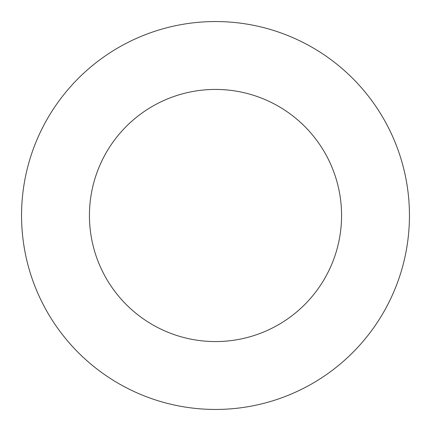 <?xml version="1.0" encoding="UTF-8"?>
<svg xmlns="http://www.w3.org/2000/svg" width="431" height="431" viewBox="0 0 431 431"><rect width="100%" height="100%" fill="white"/><g stroke="black" fill="none" stroke-linecap="round" stroke-linejoin="round"><path stroke-width="0.65" d="M215.5 409.45A193.95 193.95 0 0 0 409.45 215.5A193.95 193.95 0 0 0 215.5 21.55A193.95 193.95 0 0 0 21.55 215.5A193.95 193.95 0 0 0 215.5 409.45M215.5 341.567A126.067 126.067 0 0 0 341.567 215.5A126.067 126.067 0 0 0 215.5 89.432A126.067 126.067 0 0 0 89.432 215.5A126.067 126.067 0 0 0 215.5 341.567"/></g></svg>
